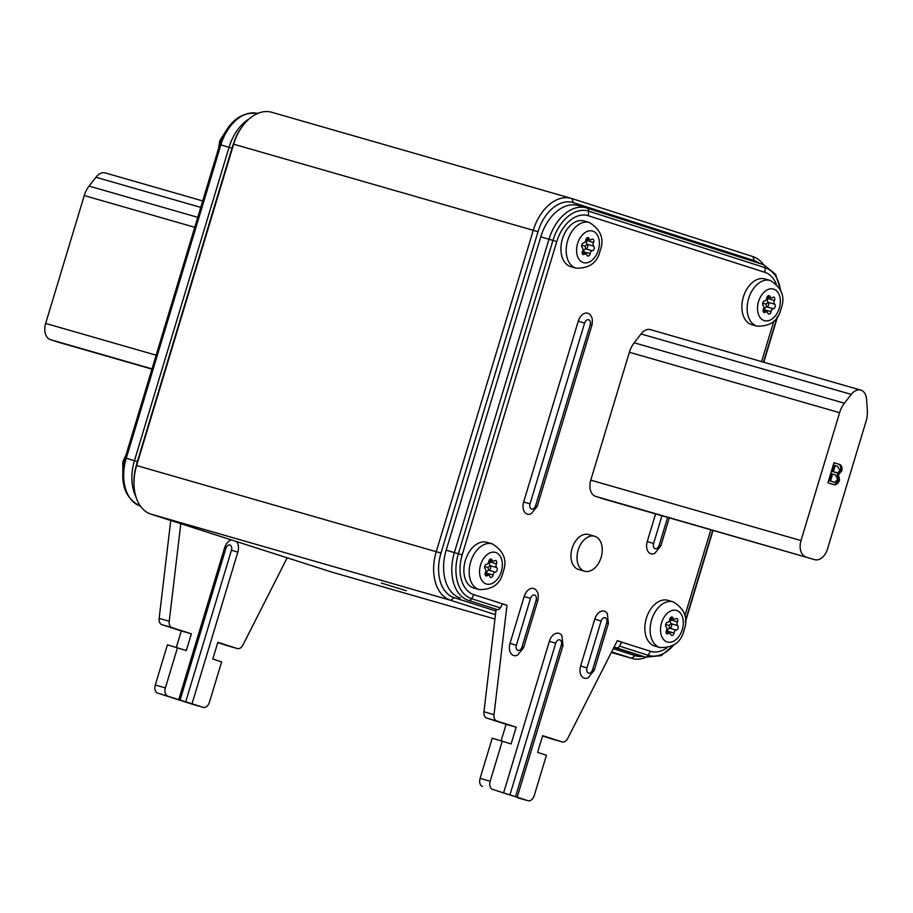 <?xml version="1.0" encoding="UTF-8"?>
<svg xmlns="http://www.w3.org/2000/svg" width="913" height="913" viewBox="0 0 913 913"><rect width="100%" height="100%" fill="white"/><g stroke="black" fill="none" stroke-linecap="round" stroke-linejoin="round"><path stroke-width="1.37" d="M381.36 583.042L406.353 590.768L381.36 583.042M537.266 506.27L591.841 325.496C592.731 320.84 592.377 317.541 590.768 315.613A10.488 6.95 106 0 0 587.904 313.262A10.488 6.95 106 0 0 578.249 321.182L523.663 501.956A10.488 6.95 106 0 0 527.258 514.122A10.488 6.95 106 0 0 531.206 513.722L537.266 506.27L535.6 505.699L590.186 324.925A4.439 2.933 106 0 0 588.668 319.778A4.439 2.933 106 0 0 584.582 323.134L578.249 321.182M655.591 513.916L647.249 541.569A10.488 6.95 106 0 0 650.832 553.735A10.488 6.95 106 0 0 654.781 553.335L660.841 545.883L659.186 545.312L667.62 517.363M523.617 647.659L537.768 600.788C538.659 596.132 538.305 592.834 536.696 590.905A10.488 6.95 106 0 0 533.831 588.554A10.488 6.95 106 0 0 524.176 596.474L510.025 643.345A10.488 6.95 106 0 0 513.608 655.511A10.488 6.95 106 0 0 517.557 655.112L523.617 647.659L521.962 647.089L536.114 600.218A4.439 2.933 106 0 0 534.596 595.071A4.439 2.933 106 0 0 530.51 598.426L524.176 596.474M594.237 670.29L608.389 623.431L607.316 613.547A10.488 6.95 106 0 0 604.44 611.185A10.488 6.95 106 0 0 594.785 619.105L580.634 665.976A10.488 6.95 106 0 0 584.229 678.142A10.488 6.95 106 0 0 588.177 677.754L594.237 670.29L592.571 669.72L606.723 622.849A4.439 2.933 106 0 0 605.205 617.713A4.439 2.933 106 0 0 601.131 621.057L594.785 619.105M561.312 645.012L562.967 645.582L561.894 635.699A10.488 6.95 106 0 0 559.03 633.348A10.488 6.95 106 0 0 549.375 641.268L503.588 792.918L515.525 796.661L561.312 645.012A4.439 2.933 106 0 0 559.795 639.865A4.439 2.933 106 0 0 555.709 643.22L549.375 641.268M578.157 550.06A18.18 12.052 -74 0 1 594.648 536.262A18.18 12.052 -74 0 1 601.108 557.421A18.18 12.052 -74 0 1 584.605 571.218A18.18 12.052 -74 0 1 578.157 550.06M594.648 536.262L588.611 534.527A18.18 12.052 106 0 0 572.109 548.325A18.18 12.052 106 0 0 578.568 569.484L584.605 571.218M583.11 253.084A2.488 1.643 106 0 0 583.475 252.262A2.488 1.643 106 0 0 583.601 251.691A2.796 1.849 -74 0 1 585.792 248.872A2.488 1.643 106 0 0 587.607 246.944A2.488 1.643 106 0 0 587.173 244.307A2.796 1.849 -74 0 1 586.922 240.701A2.488 1.643 106 0 0 587.139 240.153A2.488 1.643 106 0 0 587.287 239.012M590.026 254.145A2.488 1.643 106 0 0 590.152 253.563A2.796 1.849 -74 0 1 592.343 250.744A2.488 1.643 106 0 0 594.158 248.827A2.488 1.643 106 0 0 593.712 246.179A2.796 1.849 -74 0 1 593.461 242.584A2.488 1.643 106 0 0 593.678 242.036A2.488 1.643 106 0 0 592.799 239.138A2.488 1.643 106 0 0 591.544 239.468A2.796 1.849 -74 0 1 590.14 239.834A2.796 1.849 -74 0 1 589.102 238.681A2.488 1.643 106 0 0 588.189 237.665A2.488 1.643 106 0 0 585.804 240.13A2.796 1.849 -74 0 1 585.667 240.781A2.796 1.849 -74 0 1 583.612 242.949A2.488 1.643 106 0 0 581.798 244.867A2.488 1.643 106 0 0 582.243 247.514A2.796 1.849 -74 0 1 582.734 250.493A2.796 1.849 -74 0 1 582.494 251.109A2.488 1.643 106 0 0 583.156 254.556A2.488 1.643 106 0 0 584.411 254.236A2.796 1.849 -74 0 1 585.815 253.871A2.796 1.849 -74 0 1 586.854 255.012A2.488 1.643 106 0 0 587.767 256.028A2.488 1.643 106 0 0 590.026 254.145M589.262 222.475L583.978 220.957A23.784 15.749 106 0 0 562.397 239.001A23.784 15.749 106 0 0 570.83 266.664L576.126 268.182A23.784 15.749 -74 0 1 567.681 240.518A23.784 15.749 -74 0 1 589.262 222.475C600.937 229.631 604.543 239.069 600.092 250.778C597.479 262.602 589.49 268.399 576.126 268.182M486.081 574.46A2.488 1.643 106 0 0 486.446 573.638A2.488 1.643 106 0 0 486.572 573.056A2.796 1.849 -74 0 1 488.763 570.237A2.488 1.643 106 0 0 490.578 568.32A2.488 1.643 106 0 0 490.144 565.672A2.796 1.849 -74 0 1 489.893 562.066A2.488 1.643 106 0 0 490.11 561.518A2.488 1.643 106 0 0 490.258 560.377M492.997 575.521A2.488 1.643 106 0 0 493.123 574.939A2.796 1.849 -74 0 1 495.314 572.12A2.488 1.643 106 0 0 497.129 570.203A2.488 1.643 106 0 0 496.683 567.555A2.796 1.849 -74 0 1 496.432 563.949A2.488 1.643 106 0 0 496.649 563.401A2.488 1.643 106 0 0 495.77 560.514A2.488 1.643 106 0 0 494.515 560.833A2.796 1.849 -74 0 1 493.111 561.198A2.796 1.849 -74 0 1 492.073 560.057A2.488 1.643 106 0 0 491.16 559.03A2.488 1.643 106 0 0 488.786 561.495A2.796 1.849 -74 0 1 488.638 562.157A2.796 1.849 -74 0 1 486.595 564.314A2.488 1.643 106 0 0 484.769 566.243A2.488 1.643 106 0 0 485.214 568.879A2.796 1.849 -74 0 1 485.705 571.858A2.796 1.849 -74 0 1 485.465 572.485A2.488 1.643 106 0 0 486.127 575.92A2.488 1.643 106 0 0 487.382 575.601A2.796 1.849 -74 0 1 488.797 575.236A2.796 1.849 -74 0 1 489.825 576.388A2.488 1.643 106 0 0 490.738 577.404A2.488 1.643 106 0 0 492.997 575.521M492.233 543.84L486.949 542.322A23.784 15.749 106 0 0 465.368 560.365A23.784 15.749 106 0 0 473.801 588.029L479.097 589.558A23.784 15.749 -74 0 1 470.663 561.883A23.784 15.749 -74 0 1 492.233 543.84C503.908 550.996 507.514 560.434 503.063 572.143C500.45 583.966 492.461 589.775 479.097 589.558M667.038 632.469A2.488 1.643 106 0 0 667.403 631.648A2.488 1.643 106 0 0 667.529 631.066A2.796 1.849 -74 0 1 669.72 628.247A2.488 1.643 106 0 0 671.534 626.318A2.488 1.643 106 0 0 671.101 623.682A2.796 1.849 -74 0 1 670.838 620.075A2.488 1.643 106 0 0 671.055 619.528A2.488 1.643 106 0 0 671.215 618.386M673.942 633.519A2.488 1.643 106 0 0 674.068 632.949A2.796 1.849 -74 0 1 676.259 630.13A2.488 1.643 106 0 0 678.085 628.201A2.488 1.643 106 0 0 677.64 625.565A2.796 1.849 -74 0 1 677.389 621.958A2.488 1.643 106 0 0 677.606 621.411A2.488 1.643 106 0 0 676.727 618.523A2.488 1.643 106 0 0 675.472 618.843A2.796 1.849 -74 0 1 674.056 619.208A2.796 1.849 -74 0 1 673.029 618.055A2.488 1.643 106 0 0 672.116 617.04A2.488 1.643 106 0 0 669.731 619.505A2.796 1.849 -74 0 1 669.594 620.155A2.796 1.849 -74 0 1 667.54 622.324A2.488 1.643 106 0 0 665.725 624.241A2.488 1.643 106 0 0 666.159 626.889A2.796 1.849 -74 0 1 666.661 629.867A2.796 1.849 -74 0 1 666.422 630.495A2.488 1.643 106 0 0 667.083 633.93A2.488 1.643 106 0 0 668.339 633.611A2.796 1.849 -74 0 1 669.743 633.245A2.796 1.849 -74 0 1 670.781 634.387A2.488 1.643 106 0 0 671.694 635.414A2.488 1.643 106 0 0 673.942 633.519M673.189 601.85L667.894 600.332A23.784 15.749 106 0 0 646.324 618.375A23.784 15.749 106 0 0 654.758 646.039L660.042 647.557A23.784 15.749 -74 0 1 651.608 619.893A23.784 15.749 -74 0 1 673.189 601.85C684.864 609.005 688.47 618.443 684.02 630.153C681.406 641.976 673.417 647.774 660.042 647.557M764.067 311.093A2.488 1.643 106 0 0 764.432 310.272A2.488 1.643 106 0 0 764.558 309.69A2.796 1.849 -74 0 1 766.749 306.871A2.488 1.643 106 0 0 768.563 304.953A2.488 1.643 106 0 0 768.118 302.306A2.796 1.849 -74 0 1 767.867 298.711A2.488 1.643 106 0 0 768.084 298.152A2.488 1.643 106 0 0 768.244 297.022M770.971 312.155A2.488 1.643 106 0 0 771.097 311.573A2.796 1.849 -74 0 1 773.288 308.754A2.488 1.643 106 0 0 775.114 306.836A2.488 1.643 106 0 0 774.669 304.189A2.796 1.849 -74 0 1 774.418 300.594A2.488 1.643 106 0 0 774.635 300.035A2.488 1.643 106 0 0 773.756 297.147A2.488 1.643 106 0 0 772.501 297.467A2.796 1.849 -74 0 1 771.086 297.832A2.796 1.849 -74 0 1 770.058 296.691A2.488 1.643 106 0 0 769.134 295.675A2.488 1.643 106 0 0 766.76 298.14A2.796 1.849 -74 0 1 766.623 298.791A2.796 1.849 -74 0 1 764.569 300.948A2.488 1.643 106 0 0 762.754 302.876A2.488 1.643 106 0 0 763.188 305.513A2.796 1.849 -74 0 1 763.69 308.503A2.796 1.849 -74 0 1 763.439 309.119A2.488 1.643 106 0 0 764.113 312.566A2.488 1.643 106 0 0 765.356 312.235A2.796 1.849 -74 0 1 766.772 311.869A2.796 1.849 -74 0 1 767.81 313.022A2.488 1.643 106 0 0 768.723 314.038A2.488 1.643 106 0 0 770.971 312.155M770.218 280.474L764.923 278.956A23.784 15.749 106 0 0 743.353 296.999A23.784 15.749 106 0 0 751.787 324.674L757.071 326.192A23.784 15.749 -74 0 1 748.637 298.528A23.784 15.749 -74 0 1 770.218 280.474C781.882 287.641 785.5 297.067 781.049 308.777C778.435 320.6 770.435 326.409 757.071 326.192M193.168 704.482A6.996 4.633 -74 0 1 193.077 704.459A6.996 4.633 -74 0 1 192.985 704.437L203.063 707.324L192.027 703.786L237.814 552.148A10.488 6.95 106 0 0 236.547 541.569M134.085 486.024L133.994 484.289A38.472 25.484 -74 0 1 136.334 465.47L233.363 144.106A38.472 25.484 -74 0 1 240.941 128.402L241.945 126.987A41.964 27.801 106 0 0 233.671 144.117L136.642 465.493A41.964 27.801 106 0 0 134.085 486.024A41.964 27.801 106 0 0 150.999 514.156L331.955 572.154A41.964 27.801 106 0 0 332.48 572.314L494.949 619.025L331.955 572.154M613.262 648.664L635.106 655.66A38.472 25.484 106 0 0 642.695 656.333M759.639 263.423A38.472 25.484 106 0 0 754.366 260.65L573.41 202.64A38.472 25.484 106 0 0 538.019 231.685L440.99 553.05A38.472 25.484 106 0 0 454.149 597.661L495.896 611.037M495.462 614.654L450.623 600.286A41.964 27.801 -74 0 1 436.266 551.623L533.295 230.259A41.964 27.801 -74 0 1 571.378 198.406A41.964 27.801 -74 0 1 571.903 198.566L752.86 256.576A41.964 27.801 -74 0 1 763.439 264.633M646.096 657.303A41.964 27.801 -74 0 1 632.104 658.456A41.964 27.801 -74 0 1 631.579 658.284L611.63 651.893M571.378 198.406L271.754 112.276A41.964 27.801 106 0 0 241.945 126.987M202.72 200.94L105.406 172.968A13.992 9.267 106 0 0 95.922 177.259L89.063 186.081A20.988 13.9 106 0 0 84.258 195.553L45.65 323.43L156.146 355.191M59.619 342.58A13.992 9.267 -74 0 1 59.436 342.535A13.992 9.267 -74 0 1 59.265 342.478L151.935 369.126L59.436 342.535M152.014 368.852L50.432 339.659A13.992 9.267 -74 0 1 45.65 323.43M50.432 339.659L59.265 342.478M233.214 144.619A34.272 22.699 106 0 0 231.97 148.226L137.372 461.567A34.272 22.699 106 0 0 136.402 465.265M192.027 703.786L185.693 701.846L231.468 550.197A4.439 2.933 106 0 0 229.962 545.05A4.439 2.933 106 0 0 225.876 548.405L180.089 700.043L157.687 693.115A6.996 4.633 -74 0 1 155.29 685.001L165.367 687.9A6.996 4.633 106 0 0 167.752 696.014M231.434 539.937A10.488 6.95 106 0 0 230.27 540.37A10.488 6.95 106 0 0 224.575 547.903L178.788 699.541M157.687 693.115L192.985 704.437M203.063 707.324A6.996 4.633 106 0 0 203.154 707.358A6.996 4.633 106 0 0 209.499 702.051L221.631 661.879L212.797 659.049L217.853 642.307L237.232 648.527A6.996 4.633 106 0 0 237.323 648.55A6.996 4.633 106 0 0 242.995 644.92L287.184 557.809M227.348 645.674A6.996 4.633 -74 0 1 227.257 645.651A6.996 4.633 -74 0 1 227.166 645.628L237.232 648.527M180.797 523.697L169.225 621.274A6.996 4.633 106 0 0 171.986 627.608L191.376 633.816L181.299 630.929L176.323 647.397M171.986 627.608L161.921 624.709A6.996 4.633 -74 0 1 159.147 618.386L169.225 621.274M180.089 700.043L185.693 701.846M249.203 118.873A41.268 27.333 106 0 0 229.072 147.255L134.462 460.586A41.268 27.333 106 0 0 135.957 496.832M170.754 520.49L159.147 618.386M161.921 624.709L181.299 630.929M191.376 633.816L186.32 650.558L167.421 644.829L155.29 685.001M177.487 647.728L165.367 687.9M217.762 642.615L227.166 645.628M832.622 474.087L830.522 481.037L834.813 482.304L837.678 479.519L835.532 475.022L831.355 473.721L829.266 480.672L830.522 481.037M829.266 480.672L834.813 482.304M835.19 465.584L833.923 465.219L832.063 471.405L837.712 472.911L839.834 470.526L837.712 466.395L835.19 465.584L833.318 471.77L835.292 472.42M832.394 481.676L833.558 481.95L832.394 481.676M832.063 471.405L833.318 471.77M834.003 462.708L837.712 463.895C840.302 464.534 841.227 466.737 840.519 470.503L837.232 474.189L838.282 479.793C836.65 483.776 834.448 485.18 831.663 483.993M839.538 480.158C837.906 484.141 835.703 485.533 832.918 484.346L827.954 482.76L834.014 462.674L838.979 464.261C841.558 464.9 842.494 467.102 841.786 470.868L838.488 474.555L839.538 480.158L838.282 479.793M837.232 474.189L838.488 474.555M840.519 470.503L841.786 470.868M866.095 421.178L827.486 549.067A13.992 9.267 106 0 1 814.795 559.68A13.992 9.267 106 0 1 814.613 559.623L595.55 496.352A13.992 9.267 106 0 1 590.768 480.135L629.377 352.258A20.988 13.9 -74 0 1 634.181 342.786L641.029 333.964A13.992 9.267 -74 0 1 650.524 329.661L860.754 390.102A13.992 9.267 -74 0 1 866.563 399.301L867.35 410.576A20.988 13.9 -74 0 1 866.095 421.178M590.768 480.135L800.998 540.576L839.606 412.699A20.988 13.9 -74 0 1 844.422 403.215L851.27 394.405A13.992 9.267 -74 0 1 860.754 390.102M800.998 540.576A13.992 9.267 106 0 0 805.791 556.793M595.55 496.352L604.372 499.183A13.992 9.267 106 0 0 604.554 499.24A13.992 9.267 106 0 0 604.726 499.285M762.686 303.127L765.961 304.155L768.118 302.306L774.669 304.189M665.657 624.503L668.932 625.519L671.101 623.682L677.64 625.565M484.7 566.494L487.987 567.521L490.144 565.672L496.683 567.555M581.729 245.129L585.016 246.145L587.173 244.307L593.712 246.179M482.486 786.481A6.996 4.633 -74 0 1 480.09 778.378L490.167 781.266A6.996 4.633 106 0 0 492.552 789.38L527.862 800.701A6.996 4.633 106 0 0 527.954 800.724A6.996 4.633 106 0 0 534.299 795.417L546.431 755.245L537.597 752.415L542.653 735.673L562.043 741.892A6.996 4.633 106 0 0 562.123 741.915A6.996 4.633 106 0 0 567.795 738.297L617.325 640.652L621.742 642.067L619.471 646.096L648.162 655.294A3.492 2.625 107.8 0 1 645.023 656.983L616.332 647.796A3.492 2.625 -72.2 0 0 619.471 646.096M527.862 800.701L515.525 796.661M501.134 740.763L506.099 724.294L486.72 718.075A6.996 4.633 -74 0 1 483.958 711.752L496.101 609.291M483.958 711.752L494.024 714.651A6.996 4.633 106 0 0 496.786 720.973L486.72 718.075M552.148 739.051A6.996 4.633 -74 0 1 552.057 739.028A6.996 4.633 -74 0 1 551.966 738.994L542.562 735.981M500.301 607.898L502.584 603.87L473.893 594.671L471.622 598.7L500.301 607.898A3.492 2.625 107.8 0 1 497.174 609.599L468.483 600.4A41.268 27.333 -74 0 1 454.377 552.548L548.975 239.217A41.268 27.333 -74 0 1 586.408 207.902A41.268 27.333 -74 0 1 586.933 208.061A3.492 2.625 -72.2 0 1 586.991 208.073L578.214 205.539A41.268 27.333 -74 0 0 540.77 236.855L446.172 550.197L458.36 553.746A38.78 25.69 106 0 0 471.622 598.7A3.492 2.625 107.8 0 1 468.483 600.4L497.174 609.599M473.893 594.671A34.272 22.699 -74 0 1 462.172 554.933L556.77 241.603A34.272 22.699 -74 0 1 588.303 215.73L764.843 272.314A34.272 22.699 -74 0 1 776.187 283.852M773.836 321.079L761.602 361.605M710.828 529.791L684.841 615.841M666.901 647.876A34.272 22.699 -74 0 1 650.433 651.266L617.268 640.778M460.289 598.038A41.268 27.333 -74 0 1 446.172 550.197M636.829 654.632L645.023 656.983A41.268 27.333 -74 0 0 645.548 657.143L637.354 654.792A41.268 27.333 -74 0 1 636.829 654.632L613.958 647.306M480.09 778.378L492.221 738.206L511.12 743.924L516.176 727.193L496.786 720.973M490.167 781.266L502.287 741.094M506.099 724.294L516.176 727.193M494.024 714.651L506.989 605.285L502.584 603.87M502.504 603.995L506.989 605.285M492.552 789.38L503.588 792.918M614.038 647.134L616.332 647.796M584.582 323.134L530.008 503.896A4.439 2.933 106 0 0 531.526 509.043A4.439 2.933 106 0 0 535.6 505.699M661.971 515.742L653.582 543.52A4.439 2.933 106 0 0 655.1 548.656A4.439 2.933 106 0 0 659.186 545.312M530.51 598.426L516.359 645.286A4.439 2.933 106 0 0 517.876 650.433A4.439 2.933 106 0 0 521.962 647.089M608.389 623.431L606.723 622.849M601.131 621.057L586.979 667.928A4.439 2.933 106 0 0 588.497 673.064A4.439 2.933 106 0 0 592.571 669.72M586.979 667.928L580.634 665.976M582.3 251.577L590.152 253.563M598.346 250.173A16.434 10.888 106 0 0 592.731 231.115A16.434 10.888 106 0 0 577.609 243.52A16.434 10.888 106 0 0 583.224 262.579A16.434 10.888 106 0 0 598.346 250.173M485.271 572.953L493.123 574.939M501.317 571.538A16.434 10.888 106 0 0 495.702 552.479A16.434 10.888 106 0 0 480.58 564.896A16.434 10.888 106 0 0 486.195 583.955A16.434 10.888 106 0 0 501.317 571.538M666.228 630.963L674.068 632.949M682.273 629.548A16.434 10.888 106 0 0 676.659 610.489A16.434 10.888 106 0 0 661.537 622.894A16.434 10.888 106 0 0 667.152 641.953A16.434 10.888 106 0 0 682.273 629.548M763.257 309.587L771.097 311.573M779.303 308.183A16.434 10.888 106 0 0 773.676 289.124A16.434 10.888 106 0 0 758.555 301.53A16.434 10.888 106 0 0 764.181 320.589A16.434 10.888 106 0 0 779.303 308.183M231.468 550.197L237.814 552.148M538.019 231.685L233.363 144.106M136.334 465.47L440.99 553.05M454.149 597.661L450.623 600.286L150.999 514.156M632.104 658.456L611.333 652.475L631.579 658.284L635.106 655.66M571.903 198.566L573.41 202.64M752.86 256.576L754.366 260.65M194.754 227.314L84.258 195.553M197.767 217.328L89.063 186.081M200.769 207.399L95.922 177.259M257.763 113.429A41.268 27.333 106 0 0 220.866 144.893L219.725 144.585L125.127 457.927L137.509 461.601M232.107 148.271L220.866 144.893L126.268 458.235A41.268 27.333 106 0 0 140.385 506.076L140.385 506.076A3.492 2.625 -72.2 0 1 140.328 506.064C124.362 498.144 119.295 482.098 125.127 457.927M225.876 548.405L224.552 547.96M837.712 463.895L838.979 464.261M641.029 333.964L851.27 394.405M634.181 342.786L844.422 403.215M629.377 352.258L839.606 412.699M604.372 499.183L814.613 559.623M767.822 296.04L770.058 296.691M766.772 298.083L774.418 300.594M765.961 304.155L766.749 306.871L773.288 308.754M763.222 311.618L765.356 312.235M670.793 617.416L673.029 618.055M669.743 619.448L677.389 621.958M668.932 625.519L669.72 628.247L676.259 630.13M666.193 632.994L668.339 633.611M489.847 559.407L492.073 560.057M488.786 561.449L496.432 563.949M487.987 567.521L488.763 570.237L495.314 572.12M485.237 574.985L487.382 575.601M586.865 238.042L589.102 238.681M585.815 240.073L593.461 242.584M585.016 246.145L585.792 248.872L592.343 250.744M582.266 253.62L584.411 254.236M555.709 643.22L509.933 794.869M516.359 645.286L510.025 643.345M537.768 600.788L536.114 600.218M653.582 543.52L647.249 541.569M530.008 503.896L523.663 501.956M591.841 325.496L590.186 324.925M551.966 738.994L562.043 741.892M780.41 289.843A38.78 25.69 106 0 0 765.174 267.726L588.634 211.143A38.78 25.69 106 0 0 552.958 240.416L540.77 236.855M556.77 241.603L552.958 240.416L458.36 553.746L462.172 554.933M588.303 215.73L588.634 211.143A3.492 2.625 -72.2 0 0 586.991 208.073L763.53 264.667A3.492 2.625 -72.2 0 0 763.473 264.644L587.048 208.096M764.843 272.314L765.174 267.726A3.492 2.625 -72.2 0 0 763.53 264.667L775.559 274.299L781.06 291.487M685.366 620.931L712.722 530.339M763.496 362.141L777.077 317.176M650.433 651.266L648.162 655.294A38.78 25.69 106 0 0 673.794 644.955M218.504 148.636L219.839 140.579L228.604 126.873M122.799 479.245L122.81 461.944L126.154 454.514M193.077 704.459L203.154 707.358M237.323 648.55L227.257 645.651M219.725 144.585C228.067 121.589 240.929 111.249 258.311 113.577M834.037 482.155L832.782 481.79M604.554 499.24L814.795 559.68M767.251 296.736L771.086 297.832M763.074 310.808L766.772 311.869M670.222 618.101L674.056 619.208M666.045 632.184L669.743 633.245M489.265 560.091L493.111 561.198M485.088 574.174L488.797 575.236M586.294 238.727L590.14 239.834M582.117 252.81L585.815 253.871M517.192 797.232L562.967 645.582M660.841 545.883L669.309 517.854M527.954 800.724L517.876 797.825M552.057 739.028L562.123 741.915M777.705 316.206L763.804 362.233M713.03 530.419L685.355 622.084M645.548 657.143L661.149 655.671L675.255 643.848"/></g></svg>
